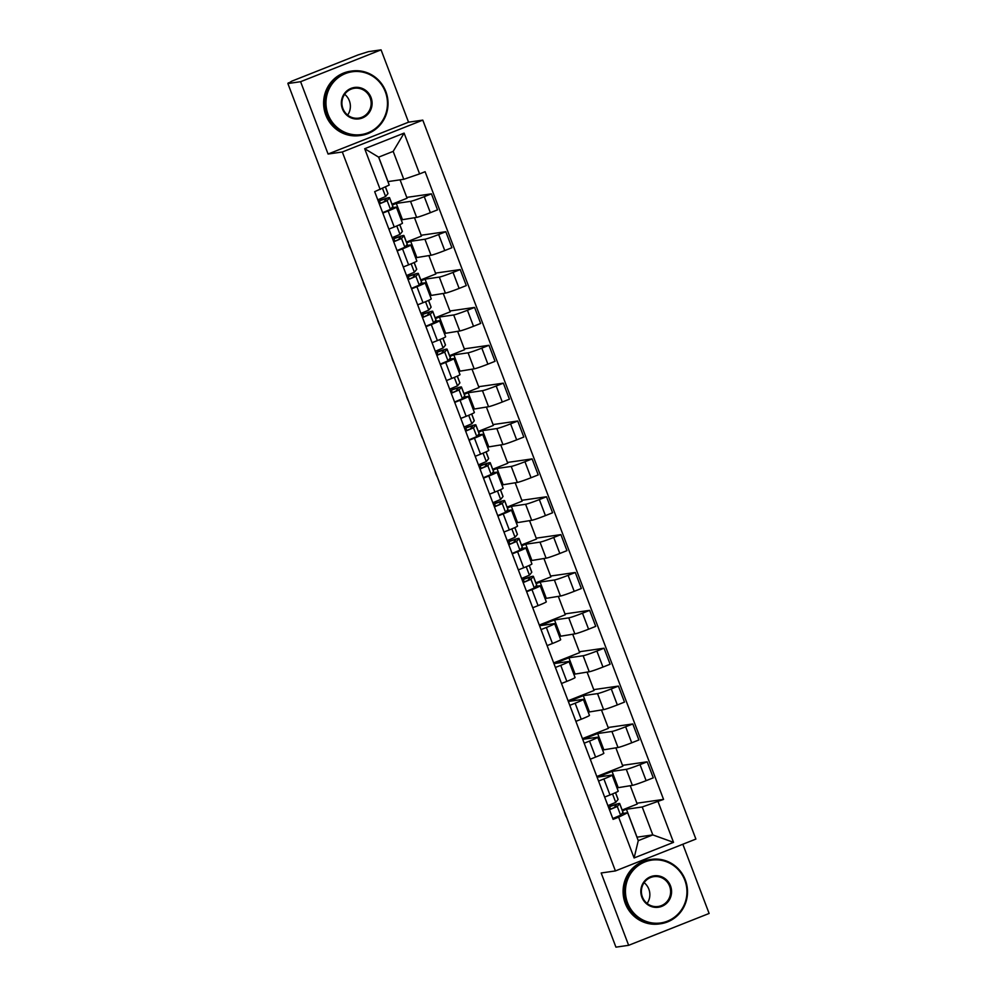 <?xml version="1.0" encoding="UTF-8"?>
<svg xmlns="http://www.w3.org/2000/svg" width="997" height="997" viewBox="0 0 997 997"><rect width="100%" height="100%" fill="white"/><g stroke="black" fill="none" stroke-linecap="round" stroke-linejoin="round"><path stroke-width="1.5" d="M381.066 49.85L300.596 81.704L287.884 83.536L615.934 947.15L628.646 945.318L601.179 872.986L615.423 870.929L695.894 839.075L422.79 120.126L408.546 122.182L381.066 49.85L368.354 51.682L358.048 54.935L291.66 81.218L288.407 83.337M628.646 945.318L709.116 913.464L682.833 844.247M300.596 81.704L328.075 154.036L342.32 151.993L615.423 870.929M287.884 83.536L290.227 82.614L288.245 82.901M616.981 787.867L632.385 785.362A11.964 0.673 -20.8 0 0 646.118 780.663L653.272 777.834L647.178 761.808L640.024 764.637A11.964 0.673 159.2 0 1 626.29 769.335L612.046 771.391L597.502 777.149L611.747 775.093A11.964 0.673 159.2 0 1 612.146 775.118A11.964 0.673 159.2 0 1 603.895 778.944L598.561 781.062M603.895 778.944L609.977 794.97A11.964 0.673 -20.8 0 0 618.227 791.144L612.146 775.118M609.977 794.97L604.643 797.077M622.514 765.36L647.178 761.808M596.829 776.501L622.826 766.207L615.847 747.8M602.599 750.006L618.003 747.488A11.964 0.673 -20.8 0 0 631.724 742.802L638.89 739.961L632.796 723.947L625.642 726.776A11.964 0.673 159.2 0 1 611.909 731.474L597.664 733.53L583.12 739.288L597.365 737.232A11.964 0.673 159.2 0 1 597.751 737.257A11.964 0.673 159.2 0 1 589.514 741.083L584.18 743.201M590.261 759.216L595.595 757.097A11.964 0.673 -20.8 0 0 603.846 753.271L597.751 737.257M608.133 727.498L632.796 723.947M582.447 738.627L608.444 728.333L601.453 709.939M588.218 712.132L603.609 709.627A11.964 0.673 -20.8 0 0 617.342 704.929L624.496 702.1L618.414 686.086L611.261 688.915A11.964 0.673 159.2 0 1 597.527 693.613L583.282 695.657L568.726 701.414L582.983 699.371A11.964 0.673 159.2 0 1 583.37 699.396A11.964 0.673 159.2 0 1 575.132 703.221L569.786 705.328M575.88 721.354L581.214 719.236A11.964 0.673 -20.8 0 0 589.464 715.41L583.37 699.396M593.738 689.637L618.414 686.086M568.053 700.766L594.062 690.472L587.071 672.078M573.836 674.271L589.227 671.766A11.964 0.673 -20.8 0 0 602.961 667.068L610.114 664.239L604.032 648.212L596.879 651.053A11.964 0.673 159.2 0 1 583.145 655.739L568.888 657.796L554.344 663.553L568.602 661.497A11.964 0.673 159.2 0 1 568.988 661.522A11.964 0.673 159.2 0 1 560.75 665.348L555.404 667.467M561.498 683.481L566.832 681.375A11.964 0.673 -20.8 0 0 575.07 677.549L568.988 661.522M579.357 651.764L604.032 648.212M553.671 662.905L579.681 652.611L572.689 634.204M559.442 636.41L574.845 633.893A11.964 0.673 -20.8 0 0 588.579 629.207L595.732 626.365L589.651 610.351L582.497 613.18A11.964 0.673 159.2 0 1 568.764 617.878L554.506 619.935L539.963 625.692L554.22 623.636A11.964 0.673 159.2 0 1 554.606 623.661A11.964 0.673 159.2 0 1 546.368 627.487L541.022 629.606M547.116 645.62L552.45 643.501A11.964 0.673 -20.8 0 0 560.688 639.688L554.606 623.661M564.975 613.903L589.651 610.351M539.29 625.044L565.299 614.738L558.308 596.343M545.06 598.536L560.464 596.032A11.964 0.673 -20.8 0 0 574.197 591.333L581.351 588.504L575.269 572.49L568.116 575.319A11.964 0.673 159.2 0 1 554.382 580.017L540.125 582.061L536.149 583.644M532.722 607.759L538.068 605.64A11.964 0.673 -20.8 0 0 546.306 601.814L540.224 585.8A11.964 0.673 159.2 0 1 531.974 589.626L526.64 591.732M550.593 576.042L575.269 572.49M535.85 582.846L550.917 576.877L543.926 558.482M535.663 586.373L539.838 585.775A11.964 0.673 159.2 0 1 540.224 585.8M530.678 560.675L546.082 558.17A11.964 0.673 -20.8 0 0 559.816 553.472L566.969 550.643L560.887 534.616L553.721 537.458A11.964 0.673 159.2 0 1 540 542.144L525.743 544.2L521.767 545.77M518.34 569.885L523.687 567.779A11.964 0.673 -20.8 0 0 531.924 563.953L525.843 547.939A11.964 0.673 159.2 0 1 517.593 551.752L512.259 553.871M536.212 538.168L560.887 534.616M521.468 544.973L536.523 539.016L529.544 520.608M521.281 548.512L525.444 547.914A11.964 0.673 159.2 0 1 525.843 547.939M516.296 522.814L531.7 520.309A11.964 0.673 -20.8 0 0 545.434 515.611L552.587 512.77L546.493 496.755L539.34 499.584A11.964 0.673 159.2 0 1 525.606 504.283L511.361 506.339L507.386 507.909M503.959 532.024L509.293 529.918A11.964 0.673 -20.8 0 0 517.543 526.092L511.461 510.065A11.964 0.673 159.2 0 1 503.211 513.891L497.877 516.01M521.83 500.307L546.493 496.755M507.087 507.112L522.141 501.142L515.162 482.747M506.9 510.638L511.062 510.04A11.964 0.673 159.2 0 1 511.461 510.065M501.915 484.941L517.318 482.436A11.964 0.673 -20.8 0 0 531.04 477.737L538.206 474.908L532.111 458.894L524.958 461.723A11.964 0.673 159.2 0 1 511.224 466.422L496.98 468.465L493.004 470.048M489.577 494.163L494.911 492.044A11.964 0.673 -20.8 0 0 503.161 488.218L497.067 472.204A11.964 0.673 159.2 0 1 488.829 476.03L483.495 478.136M507.448 462.446L532.111 458.894M492.705 469.251L507.76 463.281L500.768 444.886M492.518 472.777L496.68 472.179A11.964 0.673 159.2 0 1 497.067 472.204M487.533 447.08L502.924 444.575A11.964 0.673 -20.8 0 0 516.658 439.876L523.811 437.047L517.73 421.021L510.576 423.862A11.964 0.673 159.2 0 1 496.842 428.56L482.598 430.604L478.622 432.175M475.195 456.302L480.529 454.183A11.964 0.673 -20.8 0 0 488.779 450.357L482.685 434.343A11.964 0.673 159.2 0 1 474.447 438.157L469.101 440.275M493.054 424.572L517.73 421.021M478.323 431.377L493.378 425.42L486.386 407.025M478.136 434.916L482.299 434.318A11.964 0.673 159.2 0 1 482.685 434.343M473.151 409.219L488.542 406.714A11.964 0.673 -20.8 0 0 502.276 402.015L509.43 399.186L503.348 383.16L496.194 385.989A11.964 0.673 159.2 0 1 482.461 390.687L468.204 392.743L464.241 394.313M460.813 418.428L466.147 416.322A11.964 0.673 -20.8 0 0 474.385 412.496L468.303 396.47A11.964 0.673 159.2 0 1 460.066 400.296L454.719 402.414M478.672 386.711L503.348 383.16M463.929 393.516L478.996 387.559L472.005 369.152M463.742 397.043L467.917 396.445A11.964 0.673 159.2 0 1 468.303 396.47M458.757 371.345L474.161 368.84A11.964 0.673 -20.8 0 0 487.894 364.154L495.048 361.313L488.966 345.298L481.813 348.127A11.964 0.673 159.2 0 1 468.079 352.826L453.822 354.882L449.859 356.452M446.432 380.567L451.766 378.449A11.964 0.673 -20.8 0 0 460.003 374.623L453.922 358.608A11.964 0.673 159.2 0 1 445.684 362.434L440.338 364.553M464.29 348.85L488.966 345.298M449.547 355.655L464.614 349.685L457.623 331.291M449.36 359.182L453.535 358.584A11.964 0.673 159.2 0 1 453.922 358.608M444.375 333.484L459.779 330.979A11.964 0.673 -20.8 0 0 473.513 326.281L480.666 323.452L474.584 307.425L467.431 310.266A11.964 0.673 159.2 0 1 453.697 314.965L439.44 317.009L435.465 318.579M432.037 342.706L437.384 340.588A11.964 0.673 -20.8 0 0 445.622 336.762L439.54 320.747A11.964 0.673 159.2 0 1 431.29 324.573L425.956 326.68M449.909 310.989L474.584 307.425M435.166 317.781L450.233 311.824L443.241 293.43M434.979 321.321L439.154 320.722A11.964 0.673 159.2 0 1 439.54 320.747M429.994 295.623L445.397 293.118A11.964 0.673 -20.8 0 0 459.131 288.42L466.284 285.591L460.203 269.564L453.037 272.405A11.964 0.673 159.2 0 1 439.316 277.091L425.058 279.148L421.083 280.718M417.656 304.833L423.002 302.727A11.964 0.673 -20.8 0 0 431.24 298.901L425.158 282.874A11.964 0.673 159.2 0 1 416.908 286.7L411.574 288.818M435.527 273.116L460.203 269.564M420.784 279.92L435.839 273.963L428.86 255.556M420.597 283.46L424.759 282.849A11.964 0.673 159.2 0 1 425.158 282.874M415.612 257.762L431.016 255.244A11.964 0.673 -20.8 0 0 444.749 250.559L451.903 247.717L445.809 231.703L438.655 234.532A11.964 0.673 159.2 0 1 424.921 239.23L410.677 241.286L406.701 242.857M403.274 266.972L408.608 264.853A11.964 0.673 -20.8 0 0 416.858 261.04L410.776 245.013A11.964 0.673 159.2 0 1 402.526 248.839L397.192 250.957M421.145 235.255L445.809 231.703M406.402 242.059L421.457 236.09L414.478 217.695M406.215 245.586L410.378 244.988A11.964 0.673 159.2 0 1 410.776 245.013M401.23 219.888L416.634 217.383A11.964 0.673 -20.8 0 0 430.355 212.685L437.521 209.856L431.427 193.842L424.273 196.671A11.964 0.673 159.2 0 1 410.54 201.369L396.295 203.413L392.32 204.996M388.892 229.111L394.226 226.992A11.964 0.673 -20.8 0 0 402.476 223.166L396.382 207.152A11.964 0.673 159.2 0 1 388.145 210.978L382.811 213.084M406.764 197.394L431.427 193.842M392.02 204.198L407.075 198.229L400.084 179.834M391.833 207.725L395.996 207.127A11.964 0.673 159.2 0 1 396.382 207.152M402.377 219.44L396.295 203.413M416.758 257.301L410.677 241.286M431.14 295.162L425.058 279.148M445.522 333.035L439.44 317.009M459.916 370.896L453.822 354.882M474.298 408.758L468.204 392.743M488.68 446.631L482.598 430.604M503.061 484.492L496.98 468.465M517.443 522.353L511.361 506.339M531.825 560.227L525.743 544.2M546.206 598.088L540.125 582.061M560.601 635.949L554.506 619.935M574.982 673.81L568.888 657.796M589.364 711.684L583.282 695.657M603.746 749.545L597.664 733.53M618.128 787.406L612.046 771.391M636.958 837.193L652.811 834.9L642.218 806.984L626.428 809.252L622.452 810.823M637.033 837.168L626.428 809.252M621.966 813.564L627.661 812.742L638.267 840.658L652.811 834.9L673.523 842.353L634.104 857.956L618.626 817.179L627.661 812.742M387.92 181.604L403.785 179.298L393.179 151.382L378.636 157.14L389.229 185.056L374.673 191.673L613.105 819.36L618.626 817.179M380.181 189.492L364.69 148.715L404.109 133.112L419.6 173.889L403.785 179.298M642.218 806.984L663.553 799.395L425.108 171.708L419.6 173.889M658.032 801.576L673.523 842.353M422.79 120.126L342.32 151.993M408.546 122.182L328.075 154.036M387.995 181.566L378.698 157.115M636.896 803.221L663.553 799.395M622.153 810.025L637.208 804.068L630.229 785.673M634.104 857.956L638.267 840.658M393.179 151.382L404.109 133.112M378.636 157.14L364.69 148.715M615.548 792.64L618.103 799.37A15.603 0.872 159.2 0 1 618.065 799.482L615.735 802.361L607.908 805.663M610.55 809.19L609.591 806.673A12.226 0.685 159.2 0 1 616.507 804.704A12.226 0.685 159.2 0 1 616.482 804.778L614.152 807.657L609.391 809.589M609.591 806.673L610.837 806.012A15.603 0.872 159.2 0 1 619.673 803.507A15.603 0.872 159.2 0 1 619.635 803.607L617.305 806.486L609.466 809.788M619.673 803.507L622.988 812.243A15.603 0.872 159.2 0 1 622.951 812.343L620.62 815.222L612.794 818.525M564.427 811.57A5.982 1.446 -111.6 0 0 566.745 817.665M684.814 880.201A31.73 30.733 81.8 0 0 644.947 861.919A31.73 30.733 81.8 0 0 627.574 902.871A31.73 30.733 81.8 0 0 667.442 921.153A31.73 30.733 81.8 0 0 684.814 880.201M626.677 903.17A32.502 31.493 -98.2 0 1 651.365 859.389A32.502 31.493 -98.2 0 1 685.325 879.952A32.502 31.493 -98.2 0 1 660.637 923.745A32.502 31.493 -98.2 0 1 626.677 903.17M670.507 885.872A15.865 15.366 -98.2 0 1 661.821 906.348A15.865 15.366 -98.2 0 1 641.881 897.2A15.865 15.366 -98.2 0 1 650.567 876.737A15.865 15.366 -98.2 0 1 670.507 885.872M642.392 896.951A15.08 14.606 81.8 0 0 658.145 906.497A15.08 14.606 81.8 0 0 669.61 886.183A15.08 14.606 81.8 0 0 653.845 876.637A15.08 14.606 81.8 0 0 642.392 896.951M644.124 882.669A15.08 14.606 -98.2 0 1 647.115 903.444M660.637 923.745L659.229 923.945A32.502 31.493 -98.2 0 1 625.269 903.382A32.502 31.493 -98.2 0 1 649.957 859.588L651.365 859.389M385.341 91.836A31.73 30.733 81.8 0 0 345.473 73.554A31.73 30.733 81.8 0 0 328.1 114.505A31.73 30.733 81.8 0 0 367.968 132.788A31.73 30.733 81.8 0 0 385.341 91.836M327.203 114.805A32.502 31.493 -98.2 0 1 351.891 71.024A32.502 31.493 -98.2 0 1 385.851 91.587A32.502 31.493 -98.2 0 1 361.163 135.38A32.502 31.493 -98.2 0 1 327.203 114.805M371.034 97.507A15.865 15.366 -98.2 0 1 362.347 117.982A15.865 15.366 -98.2 0 1 342.407 108.835A15.865 15.366 -98.2 0 1 351.094 88.372A15.865 15.366 -98.2 0 1 371.034 97.507M342.918 108.586A15.08 14.606 81.8 0 0 358.683 118.132A15.08 14.606 81.8 0 0 370.136 97.818A15.08 14.606 81.8 0 0 354.384 88.272A15.08 14.606 81.8 0 0 342.918 108.586M344.65 94.304A15.08 14.606 -98.2 0 1 347.641 115.079M361.163 135.38L359.755 135.58A32.502 31.493 -98.2 0 1 325.795 115.016A32.502 31.493 -98.2 0 1 350.495 71.223L351.891 71.024M529.245 565.449L531.8 572.191A15.603 0.872 159.2 0 1 531.762 572.29L529.432 575.169L521.605 578.472M524.248 581.999L523.288 579.481A12.226 0.685 159.2 0 1 530.217 577.512A12.226 0.685 159.2 0 1 530.18 577.599L527.849 580.466L523.101 582.398M523.288 579.481L524.534 578.821A15.603 0.872 159.2 0 1 533.37 576.316A15.603 0.872 159.2 0 1 533.333 576.416L531.002 579.294L523.176 582.597M533.37 576.316L536.685 585.052A15.603 0.872 159.2 0 1 536.648 585.152L534.317 588.031L526.491 591.333M478.136 584.379A5.982 1.446 -111.6 0 0 480.442 590.486M514.863 527.587L517.418 534.317A15.603 0.872 159.2 0 1 517.381 534.429L515.05 537.296L507.224 540.611M509.866 544.138L508.906 541.608A12.226 0.685 159.2 0 1 515.823 539.651A12.226 0.685 159.2 0 1 515.798 539.726L513.467 542.605L508.707 544.536M508.906 541.608L510.152 540.96A15.603 0.872 159.2 0 1 518.988 538.442A15.603 0.872 159.2 0 1 518.951 538.554L516.62 541.433L508.782 544.736M518.988 538.442L522.303 547.191A15.603 0.872 159.2 0 1 522.266 547.291L519.936 550.17L512.109 553.472M463.742 546.518A5.982 1.446 -111.6 0 0 466.06 552.612M500.482 489.714L503.036 496.456A15.603 0.872 159.2 0 1 502.999 496.556L500.668 499.435L492.842 502.737M495.484 506.277L494.524 503.747A12.226 0.685 159.2 0 1 501.441 501.778A12.226 0.685 159.2 0 1 501.416 501.865L499.086 504.744L494.325 506.675M494.524 503.747L495.771 503.086A15.603 0.872 159.2 0 1 504.607 500.581A15.603 0.872 159.2 0 1 504.569 500.681L502.239 503.56L494.4 506.875M504.607 500.581L507.922 509.317A15.603 0.872 159.2 0 1 507.884 509.43L505.554 512.296L497.727 515.611M449.36 508.657A5.982 1.446 -111.6 0 0 451.678 514.751M486.1 451.853L488.655 458.595A15.603 0.872 159.2 0 1 488.617 458.695L486.287 461.574L478.448 464.876M481.09 468.403L480.13 465.886A12.226 0.685 159.2 0 1 487.059 463.917A12.226 0.685 159.2 0 1 487.035 464.004L484.704 466.87L479.943 468.802M480.13 465.886L481.377 465.225A15.603 0.872 159.2 0 1 490.225 462.72A15.603 0.872 159.2 0 1 490.188 462.82L487.845 465.699L480.018 469.001M490.225 462.72L493.54 471.456A15.603 0.872 159.2 0 1 493.503 471.556L491.172 474.435L483.333 477.737M434.979 470.783A5.982 1.446 -111.6 0 0 437.297 476.89M471.706 413.992L474.273 420.722A15.603 0.872 159.2 0 1 474.236 420.834L471.905 423.713L464.066 427.015M466.708 430.542L465.749 428.025A12.226 0.685 159.2 0 1 472.678 426.055A12.226 0.685 159.2 0 1 472.653 426.13L470.31 429.009L465.562 430.941M465.749 428.025L466.995 427.364A15.603 0.872 159.2 0 1 475.843 424.847A15.603 0.872 159.2 0 1 475.806 424.959L473.463 427.838L465.636 431.14M475.843 424.847L479.158 433.595A15.603 0.872 159.2 0 1 479.121 433.695L476.79 436.574L468.951 439.876M420.597 432.922A5.982 1.446 -111.6 0 0 422.915 439.016M457.324 376.118L459.891 382.86A15.603 0.872 159.2 0 1 459.854 382.96L457.511 385.839L449.684 389.154M452.326 392.681L451.367 390.151A12.226 0.685 159.2 0 1 458.296 388.194A12.226 0.685 159.2 0 1 458.259 388.269L455.928 391.148L451.18 393.08M451.367 390.151L452.613 389.503A15.603 0.872 159.2 0 1 461.449 386.986A15.603 0.872 159.2 0 1 461.412 387.085L459.081 389.964L451.255 393.279M461.449 386.986L464.776 395.722A15.603 0.872 159.2 0 1 464.739 395.834L462.409 398.7L454.57 402.015M406.215 395.061A5.982 1.446 -111.6 0 0 408.533 401.155M442.942 338.257L445.497 344.999A15.603 0.872 159.2 0 1 445.46 345.099L443.129 347.978L435.303 351.28M437.945 354.807L436.985 352.29A12.226 0.685 159.2 0 1 443.914 350.321A12.226 0.685 159.2 0 1 443.877 350.408L441.546 353.287L436.798 355.206M436.985 352.29L438.231 351.629A15.603 0.872 159.2 0 1 447.067 349.124A15.603 0.872 159.2 0 1 447.03 349.224L444.699 352.103L436.873 355.406M447.067 349.124L450.395 357.861A15.603 0.872 159.2 0 1 450.357 357.96L448.014 360.839L440.188 364.142M391.833 357.2A5.982 1.446 -111.6 0 0 394.151 363.294M428.56 300.396L431.115 307.126A15.603 0.872 159.2 0 1 431.078 307.238L428.747 310.117L420.921 313.419M423.563 316.946L422.603 314.429A12.226 0.685 159.2 0 1 429.533 312.46A12.226 0.685 159.2 0 1 429.495 312.535L427.165 315.413L422.416 317.345M422.603 314.429L423.85 313.768A15.603 0.872 159.2 0 1 432.686 311.263A15.603 0.872 159.2 0 1 432.648 311.363L430.318 314.242L422.491 317.545M432.686 311.263L436.001 320A15.603 0.872 159.2 0 1 435.963 320.099L433.633 322.978L425.806 326.281M377.452 319.327A5.982 1.446 -111.6 0 0 379.757 325.421M414.179 262.523L416.734 269.265A15.603 0.872 159.2 0 1 416.696 269.364L414.366 272.243L406.539 275.558M409.181 279.085L408.222 276.555A12.226 0.685 159.2 0 1 415.138 274.599A12.226 0.685 159.2 0 1 415.113 274.674L412.783 277.552L408.022 279.484M408.222 276.555L409.468 275.907A15.603 0.872 159.2 0 1 418.304 273.39A15.603 0.872 159.2 0 1 418.266 273.502L415.936 276.368L408.097 279.683M418.304 273.39L421.619 282.126A15.603 0.872 159.2 0 1 421.581 282.238L419.251 285.117L411.425 288.42M363.058 281.466A5.982 1.446 -111.6 0 0 365.376 287.56M399.797 224.661L402.352 231.404A15.603 0.872 159.2 0 1 402.314 231.503L399.984 234.382L392.157 237.685M394.8 241.224L393.84 238.694A12.226 0.685 159.2 0 1 400.757 236.725A12.226 0.685 159.2 0 1 400.732 236.812L398.401 239.691L393.641 241.623M393.84 238.694L395.086 238.034A15.603 0.872 159.2 0 1 403.922 235.529A15.603 0.872 159.2 0 1 403.885 235.628L401.554 238.507L393.715 241.81M403.922 235.529L407.237 244.265A15.603 0.872 159.2 0 1 407.2 244.365L404.869 247.244L397.043 250.559M348.676 243.604A5.982 1.446 -111.6 0 0 350.994 249.699M385.453 186.913L387.97 193.543A15.603 0.872 159.2 0 1 387.933 193.642L385.602 196.521L377.763 199.824M380.405 203.351L379.446 200.833A12.226 0.685 159.2 0 1 386.375 198.864A12.226 0.685 159.2 0 1 386.35 198.951L384.019 201.818L379.259 203.749M379.446 200.833L380.692 200.173A15.603 0.872 159.2 0 1 389.54 197.668A15.603 0.872 159.2 0 1 389.503 197.767L387.16 200.646L379.334 203.949M389.54 197.668L392.855 206.404A15.603 0.872 159.2 0 1 392.818 206.504L390.488 209.382L382.649 212.685M334.294 205.731A5.982 1.446 -111.6 0 0 336.612 211.838M410.54 201.369L416.634 217.383M424.921 239.23L431.016 255.244M439.316 277.091L445.397 293.118M453.697 314.965L459.779 330.979M468.079 352.826L474.161 368.84M482.461 390.687L488.542 406.714M496.842 428.56L502.924 444.575M511.224 466.422L517.318 482.436M525.606 504.283L531.7 520.309M540 542.144L546.082 558.17M554.382 580.017L560.464 596.032M568.764 617.878L574.845 633.893M583.145 655.739L589.227 671.766M597.527 693.613L603.609 709.627M611.909 731.474L618.003 747.488M626.29 769.335L632.385 785.362M402.526 248.839L408.608 264.853M416.908 286.7L423.002 302.727M431.29 324.573L437.384 340.588M445.684 362.434L451.766 378.449M460.066 400.296L466.147 416.322M474.447 438.157L480.529 454.183M488.829 476.03L494.911 492.044M503.211 513.891L509.293 529.918M517.593 551.752L523.687 567.779M531.974 589.626L538.068 605.64M546.368 627.487L552.45 643.501M560.75 665.348L566.832 681.375M575.132 703.221L581.214 719.236M589.514 741.083L595.595 757.097M388.145 210.978L394.226 226.992M438.655 234.532L444.749 250.559M453.037 272.405L459.131 288.42M467.431 310.266L473.513 326.281M481.813 348.127L487.894 364.154M496.194 385.989L502.276 402.015M510.576 423.862L516.658 439.876M524.958 461.723L531.04 477.737M539.34 499.584L545.434 515.611M553.721 537.458L559.816 553.472M568.116 575.319L574.197 591.333M582.497 613.18L588.579 629.207M596.879 651.053L602.961 667.068M611.261 688.915L617.342 704.929M625.642 726.776L631.724 742.802M640.024 764.637L646.118 780.663M424.273 196.671L430.355 212.685M618.065 799.482L615.485 792.665M615.735 802.361L612.532 793.936M622.951 812.343L619.635 803.607M620.62 815.222L617.305 806.486M531.762 572.29L529.183 565.473M529.432 575.169L526.229 566.745M536.648 585.152L533.333 576.416M534.317 588.031L531.002 579.294M517.381 534.429L514.801 527.612M515.05 537.296L511.847 528.884M522.266 547.291L518.951 538.554M519.936 550.17L516.62 541.433M502.999 496.556L500.407 489.751M500.668 499.435L497.466 491.01M507.884 509.43L504.569 500.681M505.554 512.296L502.239 503.56M488.617 458.695L486.025 451.878M486.287 461.574L483.084 453.149M493.503 471.556L490.188 462.82M491.172 474.435L487.845 465.699M474.236 420.834L471.643 414.017M471.905 423.713L468.702 415.288M479.121 433.695L475.806 424.959M476.79 436.574L473.463 427.838M459.854 382.96L457.262 376.156M457.511 385.839L454.32 377.414M464.739 395.834L461.412 387.085M462.409 398.7L459.081 389.964M445.46 345.099L442.88 338.282M443.129 347.978L439.939 339.553M450.357 357.96L447.03 349.224M448.014 360.839L444.699 352.103M431.078 307.238L428.498 300.421M428.747 310.117L425.545 301.692M435.963 320.099L432.648 311.363M433.633 322.978L430.318 314.242M416.696 269.364L414.116 262.56M414.366 272.243L411.163 263.831M421.581 282.238L418.266 273.502M419.251 285.117L415.936 276.368M402.314 231.503L399.722 224.686M399.984 234.382L396.781 225.958M407.2 244.365L403.885 235.628M404.869 247.244L401.554 238.507M387.933 193.642L385.39 186.938M385.602 196.521L382.499 188.358M392.818 206.504L389.503 197.767M390.488 209.382L387.16 200.646"/></g></svg>
